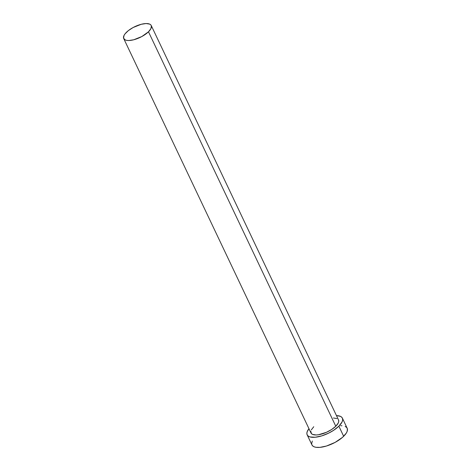 <?xml version="1.0" encoding="UTF-8"?>
<svg xmlns="http://www.w3.org/2000/svg" width="471" height="471" viewBox="0 0 471 471"><rect width="100%" height="100%" fill="white"/><g stroke="black" fill="none" stroke-linecap="round" stroke-linejoin="round"><path stroke-width="0.71" d="M123.72 38.563L311.013 433.008A15.225 5.999 -25.4 0 0 321.44 434.109A15.225 5.999 -25.4 0 0 335.782 426.237L148.483 31.793A15.225 5.999 154.6 0 1 134.147 39.664A15.225 5.999 154.6 0 1 123.72 38.563A15.225 5.999 154.6 0 1 126.464 32.275A15.225 5.999 154.6 0 1 140.8 24.404A15.225 5.999 154.6 0 1 151.226 25.505A15.225 5.999 154.6 0 1 148.483 31.793L335.782 426.237L331.637 429.505L326.45 432.307L318.449 434.751L316.135 434.963L312.579 434.409L311.472 433.667L310.819 431.389M307.163 434.839L311.967 444.954A19.488 7.677 -25.4 0 0 325.314 446.355A19.488 7.677 -25.4 0 0 343.665 436.287L338.867 426.173A19.488 7.677 154.6 0 1 320.51 436.246A19.488 7.677 154.6 0 1 307.163 434.839A19.488 7.677 154.6 0 1 308.958 428.681L307.127 431.866L306.862 433.603L307.286 435.069L308.375 436.199L310.101 436.958L315.152 437.253L321.664 435.91L328.652 433.132L333.562 430.347L338.867 426.173L343.665 436.287A19.488 7.677 -25.4 0 0 347.18 428.233L342.376 418.118A19.488 7.677 154.6 0 1 338.867 426.173L342.023 422.04L342.629 420.191L342.552 418.584L341.793 417.277L340.374 416.329L336.471 415.616A19.488 7.677 154.6 0 1 342.376 418.118M333.403 417.995L336.959 418.548M338.514 419.92L338.726 421.563L338.249 423.011L335.782 426.237A15.225 5.999 -25.4 0 0 338.525 419.949L151.226 25.505M311.29 429.946L313.757 426.72M312.32 441.033L311.667 443.717M311.79 444.489L312.55 445.79L313.969 446.743L315.982 447.303L319.956 447.368L326.468 446.025L335.152 442.369L342.517 437.353L346.267 433.143L347.215 431.2L347.357 428.698L346.591 427.391L345.178 426.443M341.952 425.755L340.627 425.731M148.483 31.793L150.95 28.566L151.368 25.864L150.773 24.845L149.666 24.103L146.11 23.55L141.235 24.286L133.116 27.518L128.359 30.615L124.992 33.924L123.997 35.502L123.579 38.198L125.28 39.964L126.858 40.4L128.836 40.518L133.711 39.776L141.83 36.544L148.483 31.793"/></g></svg>
